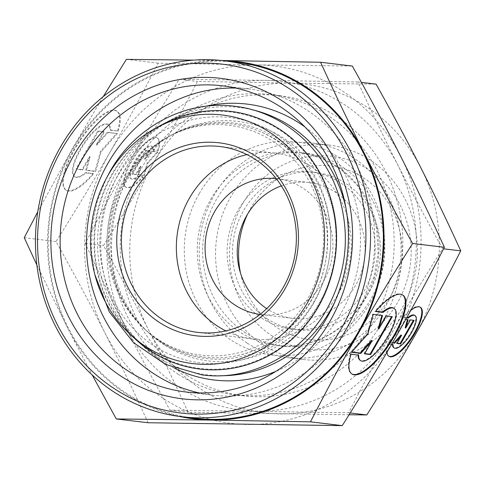 <?xml version="1.0" encoding="UTF-8"?>
<svg xmlns="http://www.w3.org/2000/svg" width="485" height="485" viewBox="0 0 485 485"><rect width="100%" height="100%" fill="white"/><g stroke="black" fill="none" stroke-linecap="round" stroke-linejoin="round"><path stroke-width="0.36" stroke-dasharray="2.42 1.82" d="M317.96 306.284A129.137 120.601 -83.2 0 0 278.742 129.398A129.137 120.601 -83.2 0 0 112.581 174.17A129.137 120.601 -83.2 0 0 151.799 351.055A129.137 120.601 -83.2 0 0 317.96 306.284M161.644 342.525A118.552 110.713 96.8 0 1 147.197 331.407A118.552 110.713 96.8 0 1 125.639 180.141A118.552 110.713 96.8 0 1 170.581 135.582A118.552 110.713 96.8 0 1 278.184 139.037A118.552 110.713 96.8 0 1 314.183 301.421A118.552 110.713 96.8 0 1 161.644 342.525M135.685 339.415A129.756 121.177 96.8 0 1 161.275 125.081M164.142 344.762A120.668 112.69 96.8 0 1 149.435 333.45A120.668 112.69 96.8 0 1 173.236 134.127A120.668 112.69 96.8 0 1 282.761 137.643A120.668 112.69 96.8 0 1 319.409 302.925A120.668 112.69 96.8 0 1 164.142 344.762M235.649 88.046A154.181 143.984 96.8 0 1 248.89 88.967A154.181 143.984 96.8 0 1 306.387 109.737A154.181 143.984 96.8 0 1 366.472 291.139A154.181 143.984 96.8 0 1 212.327 395.148A154.181 143.984 96.8 0 1 199.238 392.929M304.998 127.003A138.934 129.75 96.8 0 1 359.44 257.444A138.934 129.75 96.8 0 1 275.819 371.395M174.533 368.212A138.934 129.75 96.8 0 1 162.317 361.295A138.934 129.75 96.8 0 1 145.391 348.266A138.934 129.75 96.8 0 1 172.793 118.77A138.934 129.75 96.8 0 1 205.816 106.245M345.963 208.204A134.654 125.748 96.8 0 1 334.753 302.119M220.548 375.729A134.654 125.748 96.8 0 1 157.267 356.766A134.654 125.748 96.8 0 1 140.862 344.138A134.654 125.748 96.8 0 1 167.422 121.717A134.654 125.748 96.8 0 1 252.303 109.774M221.9 60.516L220.833 60.498A179.971 168.071 96.8 0 1 221.942 60.516M179.444 416.451A179.971 168.071 96.8 0 1 127.325 394.741A179.971 168.071 96.8 0 1 67.621 328.018L92.168 374.972M148.058 422.744C133.448 390.686 118.989 360.585 104.687 332.443C90.41 304.307 74.187 273.995 56.017 241.512C75.981 209.969 93.89 180.347 109.731 152.654C125.609 124.966 141.747 95.133 158.152 63.165L257.893 64.923A179.971 168.071 96.8 0 1 341.301 90.258A179.971 168.071 96.8 0 1 401.004 156.982A179.971 168.071 96.8 0 1 395.954 336.772A179.971 168.071 96.8 0 1 247.799 424.502A179.971 168.071 96.8 0 1 164.391 399.167A179.971 168.071 96.8 0 1 104.687 332.443A179.971 168.071 96.8 0 1 109.731 152.654A179.971 168.071 96.8 0 1 257.893 64.923L352.334 66.051M349.073 414.766L188.131 412.286C174.915 383.247 161.614 355.553 148.234 329.212C134.854 302.864 119.928 274.977 103.457 245.549C121.553 216.977 138.031 189.732 152.878 163.803C167.725 137.879 182.578 110.434 197.425 81.474L289.187 83.093A165.573 154.624 96.8 0 1 365.92 106.403A165.573 154.624 96.8 0 1 420.847 167.786A165.573 154.624 96.8 0 1 416.203 333.189A165.573 154.624 96.8 0 1 279.893 413.905A165.573 154.624 96.8 0 1 203.16 390.595A165.573 154.624 96.8 0 1 148.234 329.212A165.573 154.624 96.8 0 1 152.878 163.803A165.573 154.624 96.8 0 1 289.187 83.093L376.075 84.129M357.942 81.965L266.18 80.346A165.573 154.624 96.8 0 1 342.913 103.657A165.573 154.624 96.8 0 1 397.845 165.039A165.573 154.624 96.8 0 1 393.196 330.443A165.573 154.624 96.8 0 1 256.892 411.159A165.573 154.624 96.8 0 1 180.159 387.848A165.573 154.624 96.8 0 1 125.227 326.466C138.607 352.807 153.533 380.695 170.005 410.122L348.648 412.777C363.501 383.817 378.349 356.372 393.196 330.443C408.049 304.519 424.52 277.268 442.617 248.696C426.151 219.268 411.225 191.387 397.845 165.039C384.466 138.692 371.164 110.998 357.942 81.965L361.398 82.377M194.527 418.27A179.25 167.398 96.8 0 1 127.682 394.123A179.25 167.398 96.8 0 1 57.83 183.227A179.25 167.398 96.8 0 1 237.038 62.304M178.541 374.45A151.174 141.177 96.8 0 1 119.631 196.589A151.174 141.177 96.8 0 1 270.769 94.605A151.174 141.177 96.8 0 1 327.151 114.975A151.174 141.177 96.8 0 1 386.06 292.837A151.174 141.177 96.8 0 1 234.922 394.82A151.174 141.177 96.8 0 1 178.541 374.45M187.234 375.493A151.174 141.177 96.8 0 1 128.319 197.625A151.174 141.177 96.8 0 1 279.463 95.642A151.174 141.177 96.8 0 1 335.838 116.012A151.174 141.177 96.8 0 1 394.748 293.874A151.174 141.177 96.8 0 1 243.609 395.857A151.174 141.177 96.8 0 1 187.234 375.493M245.719 332.971A97.182 90.756 96.8 0 1 207.847 218.632A97.182 90.756 96.8 0 1 305.01 153.066A97.182 90.756 96.8 0 1 341.252 166.161A97.182 90.756 96.8 0 1 379.124 280.506A97.182 90.756 96.8 0 1 281.961 346.066A97.182 90.756 96.8 0 1 245.719 332.971M247.053 343.028A107.979 100.844 96.8 0 1 204.973 215.983A107.979 100.844 96.8 0 1 312.928 143.142A107.979 100.844 96.8 0 1 353.201 157.686A107.979 100.844 96.8 0 1 395.281 284.731A107.979 100.844 96.8 0 1 287.326 357.578A107.979 100.844 96.8 0 1 247.053 343.028M263.416 344.987A107.979 100.844 96.8 0 1 221.336 217.941A107.979 100.844 96.8 0 1 329.297 145.094A107.979 100.844 96.8 0 1 369.564 159.644A107.979 100.844 96.8 0 1 411.644 286.69A107.979 100.844 96.8 0 1 303.689 359.53A107.979 100.844 96.8 0 1 263.416 344.987M272.558 336.178A97.182 90.756 96.8 0 1 243.046 203.057A97.182 90.756 96.8 0 1 368.091 169.368A97.182 90.756 96.8 0 1 397.603 302.482A97.182 90.756 96.8 0 1 272.558 336.178M267.575 319.082A79.188 73.95 96.8 0 1 257.923 311.655A79.188 73.95 96.8 0 1 273.546 180.85A79.188 73.95 96.8 0 1 315.887 172.49A79.188 73.95 96.8 0 1 345.417 183.16A79.188 73.95 96.8 0 1 376.275 276.329A79.188 73.95 96.8 0 1 297.105 329.745A79.188 73.95 96.8 0 1 267.575 319.082M240.53 273.219A87.464 81.68 -83.2 0 0 266.677 319.633A87.464 81.68 -83.2 0 0 277.335 327.836A87.464 81.68 -83.2 0 0 389.879 297.511A87.464 81.68 -83.2 0 0 363.313 177.704A87.464 81.68 -83.2 0 0 283.931 175.158A87.464 81.68 -83.2 0 0 247.592 214.109M262.233 318.439A79.188 73.95 96.8 0 1 231.375 225.276A79.188 73.95 96.8 0 1 310.546 171.854A79.188 73.95 96.8 0 1 340.076 182.524A79.188 73.95 96.8 0 1 370.934 275.692A79.188 73.95 96.8 0 1 291.764 329.109A79.188 73.95 96.8 0 1 262.233 318.439M276.232 178.638A68.385 63.868 96.8 0 1 277.111 178.735A68.385 63.868 96.8 0 1 302.616 187.95A68.385 63.868 96.8 0 1 329.266 268.411A68.385 63.868 96.8 0 1 260.894 314.547A68.385 63.868 96.8 0 1 260.015 314.438M281.361 185.864A68.385 63.868 96.8 0 1 309.266 182.578A68.385 63.868 96.8 0 1 334.765 191.787A68.385 63.868 96.8 0 1 361.416 272.255A68.385 63.868 96.8 0 1 293.043 318.384A68.385 63.868 96.8 0 1 267.544 309.175A68.385 63.868 96.8 0 1 266.702 308.624M246.883 154.6A93.581 87.397 96.8 0 1 274.934 153.102A93.581 87.397 96.8 0 1 309.836 165.712A93.581 87.397 96.8 0 1 346.302 275.813A93.581 87.397 96.8 0 1 252.74 338.948A93.581 87.397 96.8 0 1 225.834 330.885M420.18 307.132A29.155 9.494 122.8 0 0 419.901 306.932A29.155 9.494 122.8 0 0 402.944 317.142L406.794 317.602M406.636 317.881L402.944 317.142M403.514 317.511A29.155 9.494 -57.2 0 1 410.813 310.364M393.032 344.592L387.757 343.665A29.155 9.494 122.8 0 0 388.358 355.972A29.155 9.494 122.8 0 0 388.649 356.135M414.536 315.268A19.242 6.263 -57.2 0 1 413.02 328.309A19.242 6.263 -57.2 0 1 400.604 345.199A19.242 6.263 -57.2 0 1 393.717 347.636M392.462 344.526A19.242 6.263 -57.2 0 1 392.462 344.223M125.573 175.012A29.155 9.494 -57.2 0 1 141.226 147.955A29.155 9.494 -57.2 0 1 157.722 138.28A29.155 9.494 -57.2 0 1 158.322 150.586L153.612 150.023A19.242 6.263 122.8 0 0 152.357 146.615A19.242 6.263 122.8 0 0 145.47 149.053A19.242 6.263 122.8 0 0 133.06 165.943A19.242 6.263 122.8 0 0 131.538 178.983A19.242 6.263 122.8 0 0 138.425 176.546L143.13 177.11A29.155 9.494 -57.2 0 1 126.173 187.319A29.155 9.494 -57.2 0 1 125.573 175.012M157.746 150.217A29.155 9.494 122.8 0 0 157.146 137.91A29.155 9.494 122.8 0 0 140.65 147.592A29.155 9.494 122.8 0 0 125.003 174.642A29.155 9.494 122.8 0 0 125.603 186.949A29.155 9.494 122.8 0 0 142.56 176.74L137.855 176.176A19.242 6.263 -57.2 0 1 130.968 178.613A19.242 6.263 -57.2 0 1 132.484 165.573A19.242 6.263 -57.2 0 1 144.9 148.683A19.242 6.263 -57.2 0 1 151.787 146.246A19.242 6.263 -57.2 0 1 153.042 149.653L158.322 150.586M137.855 176.176L138.425 176.546M402.544 294.88A46.972 15.29 122.8 0 0 402.265 294.686A46.972 15.29 122.8 0 0 374.947 311.134L375.754 311.231M375.517 311.503L374.947 311.134M358.627 355.141L350.473 353.868A46.972 15.29 122.8 0 0 351.443 373.692A46.972 15.29 122.8 0 0 351.734 373.868M393.626 308.12A31.004 10.094 -57.2 0 1 391.177 329.127A31.004 10.094 -57.2 0 1 371.177 356.342A31.004 10.094 -57.2 0 1 360.082 360.264M358.057 355.075A31.004 10.094 -57.2 0 1 358.057 354.771M65.396 170.484A46.972 15.29 -57.2 0 1 90.61 126.9A46.972 15.29 -57.2 0 1 117.188 111.307A46.972 15.29 -57.2 0 1 118.152 131.132L110.574 130.229A31.004 10.094 122.8 0 0 108.549 124.736A31.004 10.094 122.8 0 0 97.449 128.658A31.004 10.094 122.8 0 0 77.454 155.873A31.004 10.094 122.8 0 0 75.005 176.879A31.004 10.094 122.8 0 0 86.1 172.957L93.684 173.866A46.972 15.29 -57.2 0 1 66.366 190.314A46.972 15.29 -57.2 0 1 65.396 170.484M117.582 130.762A46.972 15.29 122.8 0 0 116.612 110.938A46.972 15.29 122.8 0 0 90.034 126.53A46.972 15.29 122.8 0 0 64.826 170.12A46.972 15.29 122.8 0 0 65.79 189.944A46.972 15.29 122.8 0 0 93.108 173.497L85.524 172.587A31.004 10.094 -57.2 0 1 74.429 176.516A31.004 10.094 -57.2 0 1 76.879 155.509A31.004 10.094 -57.2 0 1 96.879 128.295A31.004 10.094 -57.2 0 1 107.973 124.366A31.004 10.094 -57.2 0 1 109.998 129.859L118.152 131.132M85.524 172.587L86.1 172.957M117.346 133.624L101.007 151.914L95.648 171.514L86.378 170.405L90.083 156.879L82.589 169.956L76.588 169.241L98.291 131.344L104.293 132.059L96.806 145.136L108.082 132.514L117.346 133.624L107.506 132.144L96.23 144.766L103.723 131.696L97.715 130.974L76.018 168.871L82.02 169.586L89.507 156.51L85.809 170.041L95.072 171.144L100.437 151.544L116.776 133.254M100.437 151.544L101.007 151.914M95.072 171.144L95.648 171.514M85.809 170.041L86.378 170.405M89.507 156.51L90.083 156.879M82.02 169.586L82.589 169.956M76.018 168.871L76.588 169.241M97.715 130.974L98.291 131.344M103.723 131.696L104.293 132.059M96.23 144.766L96.806 145.136M107.506 132.144L108.082 132.514M109.998 129.859L110.574 130.229M93.108 173.497L93.684 173.866M392.298 316.675L385.727 315.589L378.233 328.666M386.296 315.959L385.727 315.589M381.859 315.426L372.668 314.031L367.309 333.632L350.97 351.922L351.783 352.019M382.507 315.505L381.938 315.135M373.244 314.401L372.668 314.031M367.879 334.001L367.309 333.632M351.54 352.292L350.97 351.922M371.51 340.409L364.023 353.48L364.756 353.571M364.593 353.85L364.023 353.48M351.043 354.238L350.473 353.868M157.819 152.132L147.676 163.481L144.348 175.649L138.601 174.964L140.899 166.567L136.249 174.685L132.52 174.236L145.991 150.72L149.719 151.162L145.07 159.28L152.072 151.441L157.819 152.132L157.249 151.763L151.496 151.077L144.5 158.91L149.144 150.793L145.421 150.35L131.95 173.866L135.679 174.315L140.323 166.197L138.025 174.594L143.778 175.279L147.107 163.112L157.249 151.763M147.107 163.112L147.676 163.481M143.778 175.279L144.348 175.649M138.025 174.594L138.601 174.964M140.323 166.197L140.899 166.567M135.679 174.315L136.249 174.685M131.95 173.866L132.52 174.236M145.421 150.35L145.991 150.72M149.144 150.793L149.719 151.162M144.5 158.91L145.07 159.28M151.496 151.077L152.072 151.441M153.042 149.653L153.612 150.023M142.56 176.74L143.13 177.11M414.129 320.379L409.825 319.566L405.181 327.684M410.401 319.936L409.825 319.566M407.4 319.579L401.725 318.596L398.397 330.764L388.255 342.119L392.583 342.634M408.049 319.651L407.479 319.288M392.426 342.919L388.831 342.489L398.967 331.134L402.295 318.966L405.799 319.385M402.295 318.966L401.725 318.596M398.967 331.134L398.397 330.764M388.831 342.489L388.255 342.119M401.004 334.971L396.36 343.089L397.094 343.174M396.93 343.453L396.36 343.089M387.048 352.171A29.155 9.494 -57.2 0 1 388.327 344.029L391.553 344.417M388.327 344.029L387.757 343.665M129.871 161.056A165.573 154.624 96.8 0 1 266.18 80.346L179.292 79.31C161.196 107.882 144.724 135.127 129.871 161.056C115.024 186.986 100.177 214.425 85.324 243.385C98.546 272.424 111.847 300.118 125.227 326.466A165.573 154.624 96.8 0 1 129.871 161.056M36.866 264.986L67.621 328.018A179.971 168.071 96.8 0 1 72.671 148.228A179.971 168.071 96.8 0 1 220.833 60.498L193.867 60.122M179.292 79.31L197.425 81.474M85.324 243.385L103.457 245.549M170.005 410.122L188.131 412.286M442.617 248.696L443.593 248.811M348.648 412.777L350.206 412.959M103.226 96.618L72.671 148.228L37.781 211.727M158.152 63.165L126.391 59.37M56.017 241.512L24.25 237.717M158.371 339.585A115.769 108.119 96.8 0 1 144.263 328.727A115.769 108.119 96.8 0 1 167.095 137.491A115.769 108.119 96.8 0 1 272.176 140.868A115.769 108.119 96.8 0 1 307.332 299.445A115.769 108.119 96.8 0 1 158.371 339.585M275.656 139.807A117.382 109.622 -83.2 0 0 262.167 132.46A117.382 109.622 -83.2 0 0 169.119 136.382A117.382 109.622 -83.2 0 0 124.621 180.505A117.382 109.622 -83.2 0 0 145.961 330.279A117.382 109.622 -83.2 0 0 160.268 341.288A117.382 109.622 -83.2 0 0 235.467 356.002A117.382 109.622 -83.2 0 0 311.303 300.591A117.382 109.622 -83.2 0 0 275.656 139.807M313.492 303.41A123.517 115.351 96.8 0 1 154.563 346.229A123.517 115.351 96.8 0 1 117.049 177.043A123.517 115.351 96.8 0 1 275.983 134.218A123.517 115.351 96.8 0 1 313.492 303.41M210.842 199.214A97.182 90.756 96.8 0 1 299.639 152.429A97.182 90.756 96.8 0 1 335.887 165.518A97.182 90.756 96.8 0 1 365.399 298.639A97.182 90.756 96.8 0 1 276.595 345.423A97.182 90.756 96.8 0 1 240.354 332.328A97.182 90.756 96.8 0 1 210.842 199.214M199.244 193.63A107.264 100.171 96.8 0 1 337.263 156.443A107.264 100.171 96.8 0 1 369.837 303.367A107.264 100.171 96.8 0 1 231.818 340.549A107.264 100.171 96.8 0 1 199.244 193.63M94.811 274.522L91.41 250.187L92.229 225.531L97.236 201.384L106.276 178.529M147.197 331.407L149.435 333.45M170.581 135.582L173.236 134.127M248.89 88.967L222.56 85.821M279.463 95.642L270.769 94.605M305.01 153.066L299.639 152.429L321.294 158.025L340.937 169.229L357.354 185.391L369.503 205.531L376.603 228.411L378.173 252.6L374.111 276.565L364.665 298.784C346.623 331.055 310.624 349.921 276.595 345.423L281.961 346.066M329.297 145.094L312.928 143.142M257.923 311.655L266.677 319.633M273.546 180.85L283.931 175.158M315.887 172.49L310.546 171.854M309.266 182.578L277.111 178.735M274.934 153.102L219.978 146.537M419.901 306.932L420.471 307.296M157.722 138.28L157.146 137.91M131.538 178.983L130.968 178.613M402.265 294.686L402.835 295.056M117.188 111.307L116.612 110.938M75.005 176.879L74.429 176.516M108.549 124.736L107.973 124.366M66.366 190.314L65.79 189.944M351.443 373.692L352.013 374.062M152.357 146.615L151.787 146.246M126.173 187.319L125.603 186.949M388.358 355.972L388.928 356.336M252.74 338.948L197.783 332.389M293.043 318.384L260.894 314.547M297.105 329.745L291.764 329.109M303.689 359.53L287.326 357.578M243.609 395.857L234.922 394.82M140.862 344.138L145.391 348.266M167.422 121.717L172.793 118.77M212.327 395.148L185.998 392.007M144.263 328.727L145.961 330.279M167.095 137.491L169.119 136.382M262.167 132.46C321.409 156.831 346.605 242.639 310.952 300.736C292.976 330.8 267.811 349.224 235.467 356.002"/><path stroke-width="0.73" d="M146.082 346.726A125.166 116.891 96.8 0 1 130.829 334.989A125.166 116.891 96.8 0 1 155.521 128.24A125.166 116.891 96.8 0 1 269.12 131.89A125.166 116.891 96.8 0 1 307.132 303.337A125.166 116.891 96.8 0 1 146.082 346.726M155.521 128.24L161.275 125.081A129.756 121.177 96.8 0 1 279.045 128.871A129.756 121.177 96.8 0 1 318.451 306.599A129.756 121.177 96.8 0 1 151.496 351.583A129.756 121.177 96.8 0 1 135.685 339.415L130.829 334.989M122.408 377.106A161.378 150.708 96.8 0 1 73.399 156.061A161.378 150.708 96.8 0 1 281.045 100.11A161.378 150.708 96.8 0 1 330.055 321.155A161.378 150.708 96.8 0 1 122.408 377.106M128.501 371.231A154.181 143.984 96.8 0 1 68.415 189.835A154.181 143.984 96.8 0 1 222.56 85.821A154.181 143.984 96.8 0 1 280.057 106.597A154.181 143.984 96.8 0 1 340.143 287.993A154.181 143.984 96.8 0 1 185.998 392.007A154.181 143.984 96.8 0 1 128.501 371.231M199.238 392.929A154.181 143.984 96.8 0 1 154.83 374.378A154.181 143.984 96.8 0 1 92.671 199.759A154.181 143.984 96.8 0 1 235.649 88.046M205.816 106.245A138.934 129.75 96.8 0 1 298.893 122.82A138.934 129.75 96.8 0 1 304.998 127.003M275.819 371.395A138.934 129.75 96.8 0 1 174.533 368.212M252.303 109.774A134.654 125.748 96.8 0 1 289.63 125.645A134.654 125.748 96.8 0 1 345.963 208.204M334.753 302.119A134.654 125.748 96.8 0 1 220.548 375.729M221.942 60.516A179.971 168.071 96.8 0 1 304.24 85.833A179.971 168.071 96.8 0 1 363.944 152.557C349.637 124.415 335.177 94.314 320.573 62.256L221.9 60.516M92.168 374.972L116.291 418.949L210.732 420.077A179.971 168.071 96.8 0 1 179.444 416.451M115.394 389.352A175.649 164.033 96.8 0 1 62.05 148.762A175.649 164.033 96.8 0 1 288.06 87.864A175.649 164.033 96.8 0 1 341.398 328.46A175.649 164.033 96.8 0 1 115.394 389.352M114.903 392.595A179.25 167.398 96.8 0 1 45.05 181.699A179.25 167.398 96.8 0 1 224.258 60.777A179.25 167.398 96.8 0 1 291.103 84.924A179.25 167.398 96.8 0 1 360.955 295.82A179.25 167.398 96.8 0 1 181.748 416.742A179.25 167.398 96.8 0 1 114.903 392.595M224.258 60.777L237.038 62.304A179.25 167.398 96.8 0 1 303.883 86.451A179.25 167.398 96.8 0 1 373.735 297.347A179.25 167.398 96.8 0 1 194.527 418.27L181.748 416.742M247.592 214.109A87.464 81.68 -83.2 0 0 240.53 273.219M260.015 314.438A68.385 63.868 96.8 0 1 235.389 305.332A68.385 63.868 96.8 0 1 208.592 225.319A68.385 63.868 96.8 0 1 276.232 178.638M266.702 308.624A68.385 63.868 96.8 0 1 237.741 242.906A68.385 63.868 96.8 0 1 281.361 185.864M225.834 330.885A93.581 87.397 96.8 0 1 217.838 326.338A93.581 87.397 96.8 0 1 177.752 230.836A93.581 87.397 96.8 0 1 246.883 154.6M162.881 319.779A93.581 87.397 96.8 0 1 126.415 209.672A93.581 87.397 96.8 0 1 219.978 146.537A93.581 87.397 96.8 0 1 254.88 159.147A93.581 87.397 96.8 0 1 291.346 269.254A93.581 87.397 96.8 0 1 197.783 332.389A93.581 87.397 96.8 0 1 162.881 319.779M159.838 322.713A97.182 90.756 96.8 0 1 130.326 189.599A97.182 90.756 96.8 0 1 255.371 155.903A97.182 90.756 96.8 0 1 284.883 289.024A97.182 90.756 96.8 0 1 159.838 322.713M388.649 356.135A29.155 9.494 122.8 0 0 405.169 345.926A29.155 9.494 122.8 0 0 420.501 319.239A29.155 9.494 122.8 0 0 420.18 307.132M410.813 310.364A29.155 9.494 -57.2 0 1 420.471 307.296A29.155 9.494 -57.2 0 1 421.071 319.603A29.155 9.494 -57.2 0 1 405.424 346.66A29.155 9.494 -57.2 0 1 388.928 356.336A29.155 9.494 -57.2 0 1 387.048 352.171M391.553 344.417L393.032 344.592A19.242 6.263 122.8 0 0 394.293 348A19.242 6.263 122.8 0 0 401.18 345.569A19.242 6.263 122.8 0 0 413.59 328.672A19.242 6.263 122.8 0 0 415.111 315.638A19.242 6.263 122.8 0 0 408.224 318.069L406.636 317.881M394.293 348L393.717 347.636A19.242 6.263 -57.2 0 1 392.462 344.526M351.734 373.868A46.972 15.29 122.8 0 0 378.336 357.736A46.972 15.29 122.8 0 0 403.229 314.516A46.972 15.29 122.8 0 0 402.544 294.88M375.517 311.503A46.972 15.29 -57.2 0 1 402.835 295.056A46.972 15.29 -57.2 0 1 403.805 314.88A46.972 15.29 -57.2 0 1 378.591 358.47A46.972 15.29 -57.2 0 1 352.013 374.062A46.972 15.29 -57.2 0 1 351.043 354.238L358.627 355.141A31.004 10.094 122.8 0 0 360.652 360.634A31.004 10.094 122.8 0 0 371.746 356.705A31.004 10.094 122.8 0 0 391.747 329.491A31.004 10.094 122.8 0 0 394.196 308.484A31.004 10.094 122.8 0 0 383.101 312.413L375.517 311.503M360.652 360.634L360.082 360.264A31.004 10.094 -57.2 0 1 358.057 355.075M386.296 315.959L392.298 316.675L370.601 354.565L364.593 353.85L372.08 340.773L360.804 353.401L351.54 352.292L367.879 334.001L373.244 314.401L382.507 315.505L378.809 329.03L386.296 315.959M378.809 329.03L378.233 328.666L381.859 315.426M351.783 352.019L360.234 353.031L371.51 340.409L372.08 340.773M360.804 353.401L360.234 353.031M364.756 353.571L370.025 354.202L391.565 316.59M370.601 354.565L370.025 354.202M375.754 311.231L382.532 312.043A31.004 10.094 -57.2 0 1 393.626 308.12L394.196 308.484M383.101 312.413L382.532 312.043M405.799 319.385L408.049 319.651L405.751 328.048L410.401 319.936L414.129 320.379L400.658 343.901L396.93 343.453L401.58 335.341L394.578 343.174L392.426 342.919M405.751 328.048L405.181 327.684L407.4 319.579M392.583 342.634L394.008 342.804L401.004 334.971L401.58 335.341M394.578 343.174L394.008 342.804M397.094 343.174L400.083 343.532L413.396 320.294M400.658 343.901L400.083 343.532M406.794 317.602L407.649 317.705A19.242 6.263 -57.2 0 1 414.536 315.268L415.111 315.638M408.224 318.069L407.649 317.705M358.894 332.346A179.971 168.071 96.8 0 1 210.732 420.077L310.473 421.835C326.878 389.867 343.022 360.034 358.894 332.346C374.735 304.653 392.644 275.031 412.614 243.488C394.444 211.005 378.221 180.693 363.944 152.557A179.971 168.071 96.8 0 1 358.894 332.346M361.398 82.377L376.075 84.129C392.541 113.551 407.467 141.438 420.847 167.786C434.227 194.133 447.528 221.821 460.75 250.86C445.897 279.821 431.05 307.266 416.203 333.189C401.356 359.118 384.878 386.369 366.781 414.942L349.073 414.766M443.593 248.811L460.75 250.86M350.206 412.959L366.781 414.942M320.573 62.256L352.334 66.051C370.504 98.534 386.727 128.846 401.004 156.982C415.312 185.124 429.771 215.225 444.375 247.283C427.97 279.251 411.832 309.084 395.954 336.772C380.113 364.465 362.204 394.081 342.24 425.63L148.058 422.744L116.291 418.949M37.781 211.727L24.25 237.717L36.866 264.986M193.867 60.122L126.391 59.37L103.226 96.618M444.375 247.283L412.614 243.488M342.24 425.63L310.473 421.835M94.811 274.522L109.258 311.782L133.539 342.683L165.5 364.411L202.263 374.96C250.757 381.362 301.543 354.559 326.569 309.679C346.539 273.207 350.576 235.067 338.682 195.273C323.944 147.488 281.749 111.326 234.352 106.215C185.858 99.819 135.066 126.621 110.04 171.496L106.276 178.529"/></g></svg>
